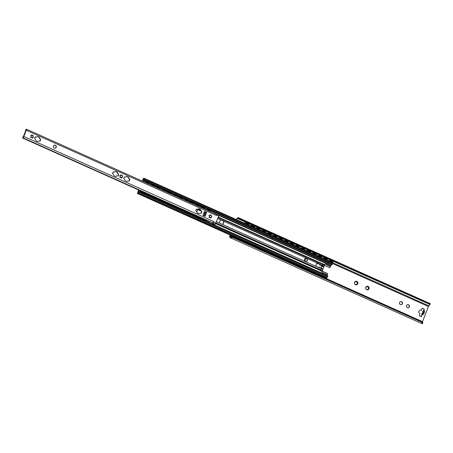 <?xml version="1.0" encoding="UTF-8"?>
<svg xmlns="http://www.w3.org/2000/svg" width="453" height="453" viewBox="0 0 453 453"><rect width="100%" height="100%" fill="white"/><g stroke="black" fill="none" stroke-linecap="round" stroke-linejoin="round"><path stroke-width="0.68" d="M399.557 302.468A1.574 1.501 -107 0 1 402.389 302.655A1.574 1.501 -107 0 1 399.852 304.133A1.574 1.501 -107 0 1 399.557 302.468M401.301 304.631A1.574 1.501 73 0 0 400.378 301.63M406.545 305.605A1.574 1.501 -107 0 1 409.382 305.786A1.574 1.501 -107 0 1 406.845 307.264A1.574 1.501 -107 0 1 406.545 305.605M408.295 307.768A1.574 1.501 73 0 0 407.372 304.761M365.86 287.128L365.865 287.128A1.823 1.738 -107 0 1 366.924 286.296L367.366 286.245A1.823 1.738 -107 0 1 368.612 286.8L368.884 287.174A1.823 1.738 -107 0 1 369.076 288.567L368.918 288.986A1.823 1.738 -107 0 1 367.847 289.824L367.406 289.875A1.823 1.738 -107 0 1 366.16 289.314L365.888 288.94A1.823 1.738 -107 0 1 365.701 287.553L366.194 287.213A0.696 0.663 -107 0 1 365.798 287.202L365.752 287.191M365.798 287.202L366.924 286.296M368.918 288.986L368.119 289.048A0.696 0.663 -107 0 1 368.159 289.037M368.702 288.997L367.847 289.824M365.888 288.94L365.701 287.553M368.13 286.97A0.696 0.663 -107 0 1 368.068 286.987L368.612 286.8L366.975 286.228M368.884 287.174L369.076 288.567M367.406 289.875L366.171 289.314M367.57 289.96L367.655 289.727A0.696 0.663 -107 0 1 368.119 289.048M368.782 289.003L368.725 288.516A0.696 0.663 -107 0 1 368.578 287.389L368.391 286.874M230.3 235.096L230.311 236.874A1.382 0.323 -65.9 0 0 230.367 236.936L231.432 236.54L232.723 237.48L421.539 322.066L422.796 322.27L422.683 323.097M236.285 219.552A1.971 0.459 114.1 0 1 236.732 218.912L237.689 217.836A2.157 0.504 114.1 0 1 237.955 217.604L239.965 218.997L238.34 218.907L429.982 304.473A1.382 0.323 -65.9 0 0 429.84 304.603L428.396 306.488L422.338 322.06M356.217 284.863A1.823 1.738 -107 0 1 354.971 284.303L354.699 283.929A1.823 1.738 -107 0 1 354.512 282.542L354.676 282.117A1.823 1.738 -107 0 1 355.735 281.285L356.177 281.234A1.823 1.738 -107 0 1 357.423 281.789L357.694 282.162A1.823 1.738 -107 0 1 357.887 283.55L357.717 283.974A1.823 1.738 -107 0 1 356.658 284.807L354.982 284.303M422.694 314.478L422.258 314.546L421.415 316.704L419.314 315.764L420.027 313.759A1.971 1.874 -107 0 1 420.158 310.073A1.971 1.874 -107 0 1 421.437 310.158L422.275 308.21L424.376 309.144L423.787 310.65A1.971 0.459 114.1 0 1 423.47 312.445A1.971 0.459 114.1 0 1 422.264 314.24L421.703 314.252L423.04 312.145L422.621 311.913L422.943 311.098M368.068 286.987A0.696 0.663 -107 0 1 367.213 286.46M354.676 282.117L355.005 282.196A0.696 0.663 -107 0 1 354.608 282.191L354.563 282.179M354.608 282.191L355.735 281.285M357.717 283.974L356.93 284.031A0.696 0.663 -107 0 1 356.97 284.02M357.513 283.986L356.658 284.807M354.699 283.929L354.512 282.542M356.941 281.953A0.696 0.663 -107 0 1 356.879 281.976L357.423 281.789L355.786 281.217M357.694 282.162L357.887 283.55M356.381 284.943L356.466 284.716A0.696 0.663 -107 0 1 356.93 284.031M357.593 283.991L357.536 283.504A0.696 0.663 -107 0 1 357.389 282.372L357.202 281.862M356.879 281.976A0.696 0.663 -107 0 1 356.024 281.449M421.239 316.624L422.032 314.609M422.258 314.546L421.703 314.252M424.376 309.144L422.219 308.351M423.504 310.854L424.144 309.218M422.972 311.013L423.674 310.639A1.971 0.459 114.1 0 1 423.776 310.645L424.472 310.956A1.971 0.459 114.1 0 1 424.167 312.763A1.971 0.459 114.1 0 1 422.966 314.552L422.207 314.257M421.5 310.186L421.211 310.226A1.971 1.874 73 0 0 420.044 310.112M429.71 304.637L428.781 303.584L430.265 303.753M238.34 218.907L237.672 218.318L238.238 217.616L430.344 303.68L430.067 304.41M421.539 322.066L422.406 323.81L422.774 323.029M232.723 237.48L230.096 237.661A2.157 0.504 114.1 0 1 230.05 237.649A2.157 0.504 114.1 0 1 229.965 237.548L229.705 236.845A1.971 0.459 114.1 0 1 230.016 235.311L230.13 235.022M422.406 323.81A2.157 0.504 114.1 0 1 422.36 323.799L230.05 237.649M237.882 218.306L237.672 218.318A1.382 0.323 -65.9 0 0 237.531 218.448L236.477 219.637M231.432 236.54L422.796 322.27M239.965 218.997L428.781 303.584M230.367 236.936A1.382 0.323 -65.9 0 0 230.373 236.942L230.096 237.661M316.302 266.704A1.535 1.467 73 0 0 315.968 266.472M327.168 274.665L327.615 273.527L322.196 271.098M324.518 265.367L329.869 267.768L324.507 265.407M316.709 263.38L317.049 263.533A1.535 1.467 73 0 0 317.655 263.657L318.142 263.878A0.396 0.374 73 0 0 318.584 263.765L318.64 263.646M318.374 263.901A0.396 0.374 -107 0 1 318.085 263.895L317.598 263.674A1.535 1.467 -107 0 1 316.992 263.55L316.692 263.414M305.18 258.55L305.605 258.742M305.69 258.952L304.852 261.013M330.441 266.313L329.869 267.768M329.416 261.143A1.251 0.345 20.2 0 1 329.405 261.036A1.251 0.345 20.2 0 1 330.696 261.149A1.251 0.345 20.2 0 1 331.749 261.902A1.251 0.345 20.2 0 1 331.675 261.976M323.074 277.174A1.251 1.251 0 0 1 323.114 277.089L325.413 278.057A1.251 1.251 0 0 1 325.124 278.51M323.821 258.635A1.251 0.345 20.2 0 1 323.81 258.533A1.251 0.345 20.2 0 1 325.101 258.64A1.251 0.345 20.2 0 1 326.154 259.393A1.251 0.345 20.2 0 1 326.081 259.467M317.508 274.592L319.818 275.554M318.227 256.132A1.251 0.345 20.2 0 1 318.216 256.024A1.251 0.345 20.2 0 1 319.507 256.132A1.251 0.345 20.2 0 1 320.56 256.891A1.251 0.345 20.2 0 1 320.486 256.959M311.885 272.162A1.251 1.251 0 0 1 311.924 272.072L314.223 273.046M312.632 253.623A1.251 0.345 20.2 0 1 312.621 253.521A1.251 0.345 20.2 0 1 313.912 253.629A1.251 0.345 20.2 0 1 314.965 254.382A1.251 0.345 20.2 0 1 314.892 254.456M306.324 269.58L308.629 270.537A1.251 1.251 0 0 1 308.34 270.99M307.038 251.115A1.251 0.345 20.2 0 1 307.026 251.013A1.251 0.345 20.2 0 1 308.317 251.121A1.251 0.345 20.2 0 1 309.371 251.879A1.251 0.345 20.2 0 1 309.297 251.947M300.696 267.145A1.251 1.251 0 0 1 300.735 267.06L303.034 268.034M301.443 248.612A1.251 0.345 20.2 0 1 301.432 248.504A1.251 0.345 20.2 0 1 302.723 248.618A1.251 0.345 20.2 0 1 303.776 249.371A1.251 0.345 20.2 0 1 303.703 249.444M295.135 264.569L297.44 265.526A1.251 1.251 0 0 1 297.151 265.979M295.849 246.104A1.251 0.345 20.2 0 1 295.837 246.002A1.251 0.345 20.2 0 1 297.128 246.109A1.251 0.345 20.2 0 1 298.182 246.862A1.251 0.345 20.2 0 1 298.108 246.936M289.507 262.134A1.251 1.251 0 0 1 289.546 262.049L291.845 263.023M290.254 243.601A1.251 0.345 20.2 0 1 290.243 243.493A1.251 0.345 20.2 0 1 291.534 243.601A1.251 0.345 20.2 0 1 292.587 244.36A1.251 0.345 20.2 0 1 292.513 244.427M283.946 259.558L286.251 260.515M284.66 241.092A1.251 0.345 20.2 0 1 284.648 240.99A1.251 0.345 20.2 0 1 285.939 241.098A1.251 0.345 20.2 0 1 286.992 241.851A1.251 0.345 20.2 0 1 286.919 241.925M278.352 257.049L280.656 258.006M279.065 238.584A1.251 0.345 20.2 0 1 279.054 238.482A1.251 0.345 20.2 0 1 280.345 238.589A1.251 0.345 20.2 0 1 281.398 239.343A1.251 0.345 20.2 0 1 281.324 239.416M272.723 254.614A1.251 1.251 0 0 1 272.763 254.529L275.062 255.503A1.251 1.251 0 0 1 274.773 255.956M273.47 236.081A1.251 0.345 20.2 0 1 273.459 235.973A1.251 0.345 20.2 0 1 274.75 236.087A1.251 0.345 20.2 0 1 275.803 236.84A1.251 0.345 20.2 0 1 275.73 236.913M267.162 252.038L269.467 252.995M267.876 233.572A1.251 0.345 20.2 0 1 267.865 233.471A1.251 0.345 20.2 0 1 269.156 233.578A1.251 0.345 20.2 0 1 270.209 234.331A1.251 0.345 20.2 0 1 270.135 234.405M261.534 249.603A1.251 1.251 0 0 1 261.574 249.518L263.873 250.486A1.251 1.251 0 0 1 263.584 250.945M262.281 231.07A1.251 0.345 20.2 0 1 262.27 230.962A1.251 0.345 20.2 0 1 263.561 231.07A1.251 0.345 20.2 0 1 264.614 231.828A1.251 0.345 20.2 0 1 264.541 231.896M255.973 247.021L258.278 247.984M256.687 228.561A1.251 0.345 20.2 0 1 256.675 228.454A1.251 0.345 20.2 0 1 257.967 228.567A1.251 0.345 20.2 0 1 259.02 229.32A1.251 0.345 20.2 0 1 258.946 229.394M250.379 244.518L252.683 245.475A1.251 1.251 0 0 1 252.395 245.928M251.092 226.053A1.251 0.345 20.2 0 1 251.081 225.951A1.251 0.345 20.2 0 1 252.372 226.058A1.251 0.345 20.2 0 1 253.425 226.811A1.251 0.345 20.2 0 1 253.352 226.885M244.784 242.01L247.089 242.972M326.636 278.323L326.013 277.921L326.596 278.493L325.628 278.533M323.493 277.004L325.939 278.102M322.36 276.624L321.443 276.664L321.619 276.007M323.567 276.823L326.013 277.921M332.989 262.106L332.428 261.551L332.972 262.23L332.338 262.581M329.914 260.628L332.36 261.726M328.725 260.401L328.142 260.702M329.982 260.452L332.428 261.551M321.041 275.815L320.418 275.413L321.001 275.985L320.033 276.03M317.898 274.501L320.345 275.594M316.766 274.116L315.849 274.156L316.024 273.499M317.972 274.32L320.418 275.413M327.394 259.597L326.834 259.042L327.377 259.722L326.743 260.079M324.32 258.125L326.766 259.218M323.131 257.893L322.547 258.199M324.388 257.944L326.834 259.042M315.447 273.312L314.824 272.91L315.407 273.476L314.456 273.533M312.304 271.993L314.75 273.091M311.171 271.613L310.26 271.653L310.43 270.996M321.8 257.089L321.239 256.534L321.783 257.219L321.149 257.57M318.725 255.617L321.171 256.715M317.536 255.39L316.953 255.69M318.793 255.441L321.239 256.534M309.852 270.803L309.229 270.401L309.812 270.973L308.844 271.013M306.709 269.484L309.156 270.583M305.577 269.105L304.659 269.144L304.835 268.487M306.783 269.303L309.229 270.401M316.205 254.586L315.645 254.031L316.188 254.711L315.554 255.067M313.131 253.108L315.577 254.207M311.941 252.882L311.358 253.187M313.199 252.933L315.645 254.031M304.257 268.301L303.635 267.899L304.218 268.465L303.261 268.516M301.115 266.981L303.561 268.074M299.988 266.602L299.065 266.636L299.24 265.985M301.188 266.8L303.635 267.899M310.611 252.078L310.05 251.523L310.594 252.202L309.96 252.559M307.536 250.605L309.982 251.698M306.347 250.379L305.764 250.679M307.604 250.424L310.05 251.523M298.663 265.792L298.04 265.39L298.623 265.962L297.655 266.002M295.52 264.473L297.966 265.571M294.393 264.093L293.47 264.133L293.646 263.476M305.016 249.575L304.456 249.014L304.999 249.699L304.365 250.05M301.941 248.097L304.388 249.195M300.752 247.87L300.169 248.17M302.009 247.921L304.456 249.014M293.068 263.284L292.451 262.882L293.029 263.453L292.072 263.504M289.926 261.97L292.372 263.063M288.799 261.585L287.876 261.624L288.051 260.968M289.999 261.789L292.451 262.882M299.422 247.066L298.861 246.511L299.405 247.191L298.77 247.548M296.347 245.594L298.793 246.687M295.158 245.362L294.575 245.668M296.415 245.413L298.861 246.511M287.474 260.781L286.857 260.379L287.434 260.945L286.489 261.002M284.331 259.461L286.777 260.56M283.204 259.082L282.281 259.116L282.457 258.465M284.405 259.28L286.857 260.379M293.827 244.558L293.267 244.003L293.81 244.688L293.176 245.039M290.752 243.085L293.199 244.184M289.563 242.859L288.98 243.159M290.82 242.91L293.267 244.003M281.879 258.272L281.262 257.87L281.84 258.442L280.871 258.482M278.737 256.953L281.183 258.051M277.61 256.574L276.687 256.613L276.862 255.956M288.233 242.055L287.672 241.5L288.216 242.179L287.581 242.536M285.158 240.577L287.604 241.676M283.969 240.35L283.385 240.656M285.226 240.401L287.672 241.5M276.285 255.769L275.667 255.362L276.245 255.934L275.299 255.985M273.142 254.45L275.588 255.543M272.015 254.071L271.092 254.105L271.268 253.448M273.216 254.269L275.667 255.362M282.638 239.546L282.077 238.991L282.621 239.671L281.987 240.028M279.563 238.074L282.009 239.167M278.374 237.848L277.791 238.148M279.631 237.893L282.077 238.991M270.69 253.261L270.073 252.859L270.651 253.425L269.682 253.47M267.547 251.942L269.994 253.04M266.421 251.562L265.498 251.596L265.673 250.945M267.621 251.76L270.073 252.859M277.043 237.044L276.483 236.483L277.026 237.168L276.392 237.519M273.969 235.566L276.415 236.664M272.78 235.339L272.196 235.639M274.037 235.39L276.483 236.483M265.096 250.752L264.478 250.35L265.056 250.922L264.099 250.973M261.953 249.439L264.399 250.532M260.826 249.054L259.903 249.093L260.079 248.437M271.449 234.535L270.888 233.98L271.432 234.66L270.798 235.016M268.374 233.063L270.82 234.156M267.185 232.831L266.602 233.136M268.442 232.882L270.888 233.98M259.501 248.25L258.884 247.848L259.461 248.414L258.516 248.471M256.358 246.93L258.805 248.029M255.232 246.551L254.309 246.585L254.484 245.934M256.432 246.749L258.884 247.848M265.854 232.027L265.294 231.472L265.837 232.157L265.203 232.508M262.78 230.554L265.226 231.653M261.591 230.328L261.007 230.628M262.848 230.379L265.294 231.472M253.906 245.741L253.289 245.339L253.867 245.911L252.899 245.951M250.764 244.422L253.21 245.52M249.637 244.042L248.714 244.082L248.89 243.425M250.837 244.241L253.289 245.339M260.26 229.524L259.699 228.969L260.243 229.648L259.609 229.999M257.185 228.046L259.631 229.144M255.996 227.819L255.418 228.125M257.253 227.87L259.699 228.969M248.312 243.238L247.695 242.831L248.272 243.403L247.327 243.454M245.169 241.919L247.615 243.012M244.042 241.534L243.119 241.574L243.295 240.917M254.665 227.015L254.105 226.46L254.648 227.14L254.02 227.497M251.591 225.543L254.037 226.636M250.401 225.317L249.824 225.617M251.658 225.362L254.105 226.46M239.156 239.58A1.251 1.251 0 0 1 239.195 239.49L241.494 240.464A1.251 1.251 0 0 1 241.206 240.917M245.498 223.55A1.251 0.345 20.2 0 1 245.486 223.442A1.251 0.345 20.2 0 1 246.777 223.556A1.251 0.345 20.2 0 1 247.836 224.309A1.251 0.345 20.2 0 1 247.757 224.377M242.717 240.73L242.1 240.328L242.678 240.894L241.709 240.939M239.575 239.411L242.021 240.509M238.448 239.031L237.525 239.065L237.7 238.414M239.648 239.229L242.1 240.328M249.071 224.507L248.51 223.952L249.054 224.637L248.425 224.988M245.996 223.035L248.442 224.133M244.807 222.808L244.229 223.108M246.064 222.859L248.51 223.952M321.658 276.024L321.522 276.483L322.44 276.443M327.995 260.639L328.793 260.226M322.4 258.131L323.199 257.717M316.806 255.622L317.604 255.209M312.377 271.811L314.824 272.91M311.211 253.119L312.009 252.706M305.616 250.611L306.415 250.198M300.022 248.108L300.82 247.695M295.594 264.292L298.04 265.39M294.427 245.6L295.226 245.186M288.833 243.091L289.631 242.678M283.238 240.588L284.037 240.175M278.81 256.772L281.262 257.87M277.644 238.08L278.442 237.666M272.049 235.577L272.848 235.164M266.455 233.069L267.253 232.655M262.027 249.258L264.478 250.35M260.86 230.56L261.658 230.147M248.929 243.442L248.793 243.901L249.711 243.861M255.266 228.057L256.064 227.644M249.671 225.549L250.469 225.135M245.243 241.738L247.695 242.831M244.076 223.046L244.875 222.633M237.74 238.431L237.604 238.89L238.521 238.85M304.841 260.99L305.633 258.969M305.549 258.759L305.141 258.578M219.739 221.324A2.169 2.067 -107 0 1 221.155 220.079L223.42 221.092A2.169 2.067 -107 0 1 222.163 224.292L219.898 223.278A2.169 2.067 -107 0 1 219.739 221.324M222.208 224.28A2.169 2.067 73 0 0 222.978 220.781L221.415 220.079A2.169 2.067 73 0 0 220.939 220.141M320.854 265.509L322.428 266.081L320.883 265.435A0.396 0.374 73 0 0 320.509 264.886M320.526 270.181L320.758 269.897A1.382 0.323 -65.9 0 0 321.387 268.742L321.596 268.204L320.169 267.649A0.396 0.374 -107 0 1 319.541 267.751A0.396 0.374 -107 0 1 319.467 267.338L319.337 267.196A0.81 0.77 73 0 0 318.436 267.423L315.832 266.256A0.787 0.753 -107 0 1 315.82 265.639L316.664 263.476A0.787 0.753 -107 0 1 317.083 263.057L319.693 264.224A0.81 0.77 73 0 0 320.169 265.073L319.999 265.124A0.81 0.77 -107 0 1 319.575 264.065L317.474 263.125A0.787 0.753 73 0 0 317.049 263.068L318.584 263.765M318.21 267.559A0.81 0.77 -107 0 1 318.731 267.191M319.846 267.887A0.396 0.374 73 0 0 319.994 267.7L320.197 267.576M306.302 261.466A1.574 1.501 73 0 0 305.379 258.459M304.529 259.309A1.574 1.501 -107 0 1 307.361 259.495A1.574 1.501 -107 0 1 304.824 260.973A1.574 1.501 -107 0 1 304.529 259.309M223.42 221.092L317.474 263.125M322.428 266.081L322.638 265.543A1.382 0.323 -65.9 0 0 322.864 264.512L322.825 264.32M330.299 266.353A0.589 0.561 -107 0 1 329.829 266.358L327.253 265.209A0.787 0.753 73 0 0 326.907 264.903L325.679 264.224A0.787 0.753 -107 0 0 324.699 264.631L323.742 267.077A1.676 0.391 -65.9 0 0 322.989 269.003L322.021 271.466A0.787 0.753 -107 0 0 322.434 272.502L323.833 273.125A0.787 0.753 -107 0 0 324.28 273.176L326.856 274.331A0.589 0.561 73 0 1 327.168 275.107L327.032 275.458M321.126 267.995A1.382 0.323 114.1 0 1 321.2 267.791L321.568 266.862A1.382 0.323 114.1 0 1 321.964 266.041L321.987 266.013M322.128 266.075L321.998 266.29A1.676 0.391 -65.9 0 0 321.268 268.057M325.509 264.275A0.787 0.753 73 0 0 325.084 264.224M325.679 264.224L327.077 264.852A0.787 0.753 -107 0 1 327.423 265.152L329.999 266.307A0.589 0.561 73 0 0 330.735 266.002L331.658 264.592M320.328 265.141L320.356 265.067A0.396 0.374 -107 0 1 320.984 264.965A0.396 0.374 -107 0 1 321.058 265.384L321.03 265.452M138.714 190.039A0.985 0.94 73 0 0 138.375 190.464L138.318 191.749L138.952 191.2L138.108 193.114A1.382 0.323 -65.9 0 0 138.04 192.842A1.382 0.323 -65.9 0 0 137.548 193.289L137.604 192.899A1.971 0.459 114.1 0 1 138.284 192.299A1.971 0.459 114.1 0 1 138.386 192.576L138.748 191.653A1.772 0.413 114.1 0 1 138.074 192.287A1.772 0.413 114.1 0 1 137.995 192.151L138.205 190.52A0.985 0.94 -107 0 1 138.663 190.017M144.048 178.244L332.836 262.808L331.992 264.728M138.975 191.223L327.768 275.786L327.394 277.049L326.936 277.74L138.12 193.154M326.579 277.581A1.382 0.323 -65.9 0 0 326.358 277.876L326.211 278.012M141.965 180.94L142.916 179.592A1.772 0.413 114.1 0 1 143.346 179.297A1.772 0.413 114.1 0 1 143.431 179.699L143.794 178.776A1.971 0.459 114.1 0 1 143.188 179.269A1.971 0.459 114.1 0 1 143.086 178.912L143.358 178.454A1.382 0.323 -65.9 0 0 143.425 178.731A1.382 0.323 -65.9 0 0 143.924 178.284L143.256 180.152L142.82 180.034L142.089 180.996M198.646 213.578L196.987 212.514M200.889 210.985L198.737 209.813M200.849 210.815L200.877 210.939A2.367 2.254 73 0 0 198.057 209.009M196.71 211.942L197.678 209.66L200.821 210.702M198.42 209.943L197.65 209.671M203.244 219.309L206.341 220.798L205.758 220.843M203.318 219.127L205.69 220.401M202.112 218.935L201.568 218.969L201.664 218.527L200.809 218.148M202.995 219.479L205.016 220.311A1.093 1.093 0 0 1 204.796 220.696M206.381 220.634L205.764 220.22M210.169 210.945L209.609 210.396L210.158 211.075L209.745 211.308M207.095 209.479L209.546 210.577M205.911 209.246L205.549 209.428M206.738 209.96A1.093 0.294 20.3 0 1 206.744 209.92A1.093 0.294 20.3 0 1 207.87 210.028A1.093 0.294 20.3 0 1 208.799 210.685A1.093 0.294 20.3 0 1 208.703 210.753M207.163 209.303L209.609 210.396M197.65 216.8L200.747 218.289L199.354 217.972L200.169 218.346M197.723 216.619L200.096 217.899M196.517 216.426L195.973 216.466L196.07 216.024L195.215 215.639M197.406 216.976L199.422 217.808M200.787 218.125L200.169 217.717M195.192 215.622L196.591 216.245M204.575 208.442L204.014 207.893L204.563 208.567L204.15 208.799M199.801 206.851L201.568 206.794L204.014 207.893M201.5 206.976L203.952 208.069M201.568 206.794L200.379 206.562M192.055 214.292L195.152 215.787L193.754 215.469M190.923 213.924L190.379 213.958L190.475 213.516L190.996 213.742M192.129 214.11L194.501 215.39M195.152 215.787L194.575 215.209M198.98 205.934L198.42 205.385L198.969 206.064L198.556 206.291M195.906 204.467L198.357 205.566M194.722 204.229L194.36 204.411M195.549 204.949A1.093 0.294 20.3 0 1 195.554 204.909A1.093 0.294 20.3 0 1 196.681 205.016A1.093 0.294 20.3 0 1 197.61 205.673A1.093 0.294 20.3 0 1 197.514 205.741M195.973 204.292L198.42 205.385M186.46 211.789L189.558 213.278L188.165 212.961L188.98 213.329M187.061 211.364A1.093 1.093 0 0 0 186.511 211.596L188.907 212.882M185.328 211.415L184.784 211.449L184.881 211.013L184.026 210.628M186.172 212.055A1.093 1.093 0 0 1 186.223 211.942L188.233 212.797M189.597 213.114L188.98 212.7M184.003 210.605L185.402 211.234M193.386 203.425L192.825 202.882L193.374 203.556L192.961 203.788M188.612 201.84L190.379 201.783L192.825 202.882M190.311 201.959L192.763 203.057M190.379 201.783L189.195 201.545M180.866 209.28L183.963 210.775L182.57 210.458L183.397 210.826M179.733 208.907L179.19 208.946L179.286 208.505L179.807 208.725M180.94 209.099L183.312 210.379M183.963 210.775L183.386 210.198M187.797 200.922L187.231 200.373L187.78 201.047L187.366 201.279M184.716 199.456L187.168 200.549M183.533 199.218L183.171 199.399M184.36 199.937A1.093 0.294 20.3 0 1 184.365 199.898A1.093 0.294 20.3 0 1 185.492 200.005A1.093 0.294 20.3 0 1 186.421 200.656A1.093 0.294 20.3 0 1 186.325 200.73M184.784 199.275L187.231 200.373M175.271 206.772L178.369 208.267L177.786 208.312M175.345 206.596L177.718 207.87M174.139 206.404L173.595 206.438L173.692 205.996L172.836 205.617M173.612 206.438L174.977 207.055A1.093 1.093 0 0 1 175.034 206.93L177.044 207.78M178.408 208.103L177.791 207.689M172.814 205.594L174.212 206.223M182.202 198.414L181.636 197.865L182.185 198.544L181.772 198.776M177.423 196.829L179.19 196.772L181.636 197.865M179.122 196.947L181.574 198.046M179.19 196.772L178.006 196.534M169.677 204.269L172.774 205.758L171.381 205.447L172.214 205.815M168.544 203.895L168.001 203.935L168.097 203.493L168.618 203.714M169.75 204.088L172.123 205.368M172.774 205.758L172.197 205.186M176.608 195.911L176.041 195.362L176.591 196.036L176.177 196.268M173.527 194.445L175.979 195.537M172.344 194.207L171.981 194.388M173.171 194.92A1.093 0.294 20.3 0 1 173.176 194.886A1.093 0.294 20.3 0 1 174.303 194.994A1.093 0.294 20.3 0 1 175.232 195.645A1.093 0.294 20.3 0 1 175.135 195.719M173.595 194.263L176.041 195.362M164.082 201.761L167.18 203.255L165.787 202.938L166.619 203.306M164.156 201.579L166.528 202.859M162.95 201.387L162.406 201.426L162.502 200.985L161.008 200.169L161.551 200.764L160.192 200.43L161.008 200.798M162.423 201.426L163.788 202.044A1.093 1.093 0 0 1 163.844 201.913L165.855 202.768M167.219 203.086L166.602 202.678M161.585 200.747L163.023 201.211M171.013 193.403L170.447 192.853L170.996 193.533L170.583 193.759M166.234 191.812L168.001 191.761L170.447 192.853M167.933 191.936L170.385 193.035M168.001 191.761L166.817 191.523M158.488 199.258L160.934 200.351M157.355 198.884L156.812 198.918L156.908 198.476L157.429 198.703M159.088 198.833A1.093 1.093 0 0 0 158.539 199.065L161.008 200.169M165.419 190.894L164.852 190.351L165.402 191.024L164.988 191.257M162.338 189.428L164.79 190.526M161.155 189.195L160.792 189.377M161.981 189.909A1.093 0.294 20.3 0 1 161.987 189.869A1.093 0.294 20.3 0 1 163.12 189.977A1.093 0.294 20.3 0 1 164.043 190.634A1.093 0.294 20.3 0 1 163.946 190.702M162.406 189.252L164.852 190.351M152.893 196.749L155.991 198.238L155.407 198.284M152.967 196.568L155.339 197.848M151.761 196.376L151.217 196.415L151.313 195.973L150.458 195.588M151.234 196.415L152.599 197.027A1.093 1.093 0 0 1 152.655 196.902L154.666 197.757M156.03 198.074L155.413 197.667M150.436 195.571L151.834 196.194M159.824 188.391L159.258 187.842L159.807 188.516L159.394 188.748M155.045 186.8L156.812 186.744L159.258 187.842M156.744 186.925L159.196 188.018M156.812 186.744L155.628 186.511M147.299 194.241L150.396 195.736L149.813 195.781M146.166 193.873L145.623 193.907L145.719 193.465L146.24 193.691M147.372 194.065L149.745 195.339M150.396 195.736L149.818 195.158M154.23 185.883L153.663 185.334L154.213 186.013L153.799 186.245M151.149 184.416L153.601 185.515M149.966 184.184L149.603 184.365M150.792 184.898A1.093 0.294 20.3 0 1 150.798 184.858A1.093 0.294 20.3 0 1 151.931 184.966A1.093 0.294 20.3 0 1 152.854 185.622A1.093 0.294 20.3 0 1 152.757 185.69M151.217 184.241L153.663 185.334M201.143 207.451A1.093 0.294 20.3 0 1 201.149 207.417A1.093 0.294 20.3 0 1 202.276 207.525A1.093 0.294 20.3 0 1 203.204 208.176A1.093 0.294 20.3 0 1 203.108 208.25M191.812 214.467L193.827 215.3A1.093 1.093 0 0 1 193.607 215.685M189.954 202.44A1.093 0.294 20.3 0 1 189.96 202.406A1.093 0.294 20.3 0 1 191.087 202.508A1.093 0.294 20.3 0 1 192.015 203.165A1.093 0.294 20.3 0 1 191.919 203.233M180.622 209.456L182.638 210.288A1.093 1.093 0 0 1 182.417 210.673M178.765 197.429A1.093 0.294 20.3 0 1 178.771 197.389A1.093 0.294 20.3 0 1 179.898 197.497A1.093 0.294 20.3 0 1 180.826 198.154A1.093 0.294 20.3 0 1 180.73 198.221M169.433 204.439L171.449 205.277A1.093 1.093 0 0 1 171.228 205.662M167.576 192.417A1.093 0.294 20.3 0 1 167.582 192.378A1.093 0.294 20.3 0 1 168.709 192.485A1.093 0.294 20.3 0 1 169.637 193.137A1.093 0.294 20.3 0 1 169.541 193.21M158.244 199.428L160.26 200.266M156.387 187.406A1.093 0.294 20.3 0 1 156.393 187.366A1.093 0.294 20.3 0 1 157.525 187.474A1.093 0.294 20.3 0 1 158.448 188.125A1.093 0.294 20.3 0 1 158.352 188.199M147.055 194.416L149.071 195.249A1.093 1.093 0 0 1 148.85 195.634M141.704 191.738L144.801 193.227L144.218 193.272M141.778 191.557L144.15 192.831M140.572 191.364L140.028 191.398L140.09 190.945M141.461 191.908L143.476 192.746M144.841 193.063L144.224 192.655M140.147 190.928L140.645 191.183M148.635 183.374L148.069 182.831L148.618 183.505L148.205 183.737M145.555 181.913L148.006 183.006M144.371 181.676L144.009 181.857M145.198 182.389A1.093 0.294 20.3 0 1 145.203 182.355A1.093 0.294 20.3 0 1 146.336 182.457A1.093 0.294 20.3 0 1 147.259 183.114A1.093 0.294 20.3 0 1 147.163 183.188M145.623 181.732L148.069 182.831M205.396 209.36L205.973 209.065M200.747 218.289L202.185 218.754M144.801 193.227L145.775 193.448M156.064 198.057L156.965 198.459M167.18 203.255L168.154 203.476M178.369 208.267L179.343 208.488M189.558 213.278L190.532 213.499M190.475 213.516L189.62 213.131M179.286 208.505L178.431 208.12M168.097 203.493L167.242 203.108M156.908 198.476L156.053 198.097M145.719 193.465L144.864 193.086M200.317 206.738L199.954 206.919M194.207 204.343L194.784 204.054M189.127 201.727L188.765 201.908M183.018 199.331L183.601 199.043M177.938 196.715L177.576 196.896M171.829 194.32L172.412 194.031M166.749 191.698L166.387 191.879M160.639 189.309L161.223 189.014M155.56 186.687L155.198 186.868M149.45 184.292L150.034 184.003M143.856 181.789L144.439 181.5M55.153 148.233A1.574 1.501 73 0 0 54.23 145.232M53.392 146.076A1.574 1.501 -107 0 1 56.229 146.262A1.574 1.501 -107 0 1 53.686 147.74A1.574 1.501 -107 0 1 53.392 146.076M200.911 213.323L200.532 213.153A0.396 0.374 73 0 0 200.169 213.187A2.367 2.254 -107 0 1 196.625 211.602A0.396 0.374 73 0 0 196.398 211.302L196.013 211.132A0.396 0.374 -107 0 1 195.809 210.617L196.302 209.354A0.396 0.374 -107 0 1 196.789 209.15L197.174 209.32A0.396 0.374 73 0 0 197.531 209.286A2.367 2.254 -107 0 1 201.075 210.877A0.396 0.374 73 0 0 201.308 211.177L201.687 211.347A0.396 0.374 -107 0 1 201.896 211.862L201.404 213.12A0.396 0.374 -107 0 1 200.911 213.323M201.064 213.357A0.396 0.374 73 0 0 201.2 213.182L201.693 211.925A0.396 0.374 73 0 0 201.489 211.404L201.104 211.234A0.396 0.374 -107 0 1 200.877 210.939L201.075 210.877M197.321 209.354A0.396 0.374 -107 0 1 196.97 209.382L196.591 209.212A0.396 0.374 73 0 0 196.438 209.178M199.445 213.527A2.367 2.254 73 0 0 199.971 213.25A0.396 0.374 -107 0 1 200.175 213.182L199.971 213.25M128.884 181.058L128.499 180.883A0.396 0.374 73 0 0 128.142 180.923A2.367 2.254 -107 0 1 124.598 179.331A0.396 0.374 73 0 0 124.365 179.031L123.986 178.861A0.396 0.374 -107 0 1 123.777 178.346L124.269 177.089A0.396 0.374 -107 0 1 124.762 176.885L125.141 177.055A0.396 0.374 73 0 0 125.504 177.021A2.367 2.254 -107 0 1 129.048 178.607A0.396 0.374 73 0 0 129.275 178.907L129.66 179.077A0.396 0.374 -107 0 1 129.864 179.592L129.371 180.855A0.396 0.374 -107 0 1 128.884 181.058M129.031 181.087A0.396 0.374 73 0 0 129.173 180.917L129.666 179.654A0.396 0.374 73 0 0 129.456 179.139L129.077 178.969A0.396 0.374 -107 0 1 128.845 178.669A2.367 2.254 73 0 0 126.03 176.744M125.294 177.089A0.396 0.374 -107 0 1 124.943 177.117L124.564 176.947A0.396 0.374 73 0 0 124.411 176.913M127.412 181.257A2.367 2.254 73 0 0 127.939 180.979A0.396 0.374 -107 0 1 128.148 180.917L127.939 180.979M117.695 176.041L117.31 175.872A0.396 0.374 73 0 0 116.953 175.906A2.367 2.254 -107 0 1 113.409 174.32A0.396 0.374 73 0 0 113.176 174.02L112.797 173.85A0.396 0.374 -107 0 1 112.587 173.335L113.08 172.072A0.396 0.374 -107 0 1 113.573 171.874L113.952 172.044A0.396 0.374 73 0 0 114.315 172.01A2.367 2.254 -107 0 1 117.859 173.595A0.396 0.374 73 0 0 118.086 173.895L118.471 174.065A0.396 0.374 -107 0 1 118.675 174.581L118.182 175.838A0.396 0.374 -107 0 1 117.695 176.041M117.842 176.075A0.396 0.374 73 0 0 117.984 175.9L118.476 174.643A0.396 0.374 73 0 0 118.267 174.128L117.888 173.958A0.396 0.374 -107 0 1 117.655 173.658A2.367 2.254 73 0 0 114.841 171.732M114.105 172.072A0.396 0.374 -107 0 1 113.754 172.106L113.375 171.93A0.396 0.374 73 0 0 113.222 171.902M116.223 176.245A2.367 2.254 73 0 0 116.749 175.968A0.396 0.374 -107 0 1 116.959 175.9L116.749 175.968M39.722 141.109L39.337 140.94A0.396 0.374 73 0 0 38.981 140.979A2.367 2.254 -107 0 1 35.436 139.388A0.396 0.374 73 0 0 35.204 139.088L34.824 138.918A0.396 0.374 -107 0 1 34.615 138.403L35.108 137.146A0.396 0.374 -107 0 1 35.6 136.942L35.98 137.112A0.396 0.374 73 0 0 36.342 137.078A2.367 2.254 -107 0 1 39.887 138.663A0.396 0.374 73 0 0 40.113 138.963L40.493 139.133A0.396 0.374 -107 0 1 40.702 139.649L40.209 140.911A0.396 0.374 -107 0 1 39.722 141.109M39.87 141.143A0.396 0.374 73 0 0 40.011 140.968L40.504 139.711A0.396 0.374 73 0 0 40.294 139.196L39.915 139.026A0.396 0.374 -107 0 1 39.683 138.726A2.367 2.254 73 0 0 36.869 136.8M36.132 137.146A0.396 0.374 -107 0 1 35.781 137.174L35.402 137.004A0.396 0.374 73 0 0 35.249 136.97M38.25 141.313A2.367 2.254 73 0 0 38.777 141.036A0.396 0.374 -107 0 1 38.986 140.968L38.777 141.036M211.653 217.276L211.302 215.317M209.637 215.679L209.66 215.673A0.459 0.436 73 0 0 209.932 215.079L210.107 214.694L210.475 215.011A0.459 0.436 73 0 0 211.257 215.362L211.596 215.821A0.459 0.436 73 0 0 211.715 216.693L211.511 217.219A0.459 0.436 73 0 0 210.843 217.74L210.668 218.125L210.3 217.802A0.459 0.436 73 0 0 209.518 217.451L209.184 216.993A0.459 0.436 73 0 0 209.065 216.121L209.269 215.6A0.459 0.436 73 0 0 209.66 215.673L208.827 215.605M209.099 217.621L209.705 217.315M210.566 218.131L211.375 217.259M211.126 215.401L210.016 214.745M211.013 215.515L211.54 215.77M25.781 129.671L25.572 130.294A1.857 0.436 -65.9 0 0 26.002 129.909L23.154 137.168A1.857 0.436 -65.9 0 0 23.063 136.976A1.857 0.436 -65.9 0 0 22.95 136.982L22.65 137.667M121.965 175.458L120.855 174.801M121.404 178.188L122.214 177.316M122.491 177.333L122.14 175.373M205.747 212.151L204.767 211.562A0.396 0.374 73 0 0 204.275 211.766L203.006 215.005A0.396 0.374 73 0 0 203.216 215.52L205.039 216.336M32.803 135.515L31.693 134.852M32.237 138.244L33.052 137.372M33.329 137.389L32.978 135.43M120.475 175.736L120.498 175.73A0.459 0.436 73 0 0 120.77 175.135L120.945 174.75L121.313 175.068A0.459 0.436 73 0 0 122.095 175.419L122.435 175.877A0.459 0.436 73 0 0 122.553 176.749L122.35 177.276A0.459 0.436 73 0 0 121.681 177.797L121.506 178.182L121.138 177.859A0.459 0.436 73 0 0 120.356 177.508L120.022 177.049A0.459 0.436 73 0 0 119.903 176.177L120.107 175.656A0.459 0.436 73 0 0 120.498 175.73L119.666 175.662M119.937 177.678L120.543 177.372M31.336 135.787A0.459 0.436 73 0 0 31.608 135.187L31.784 134.801L32.152 135.124A0.459 0.436 73 0 0 32.933 135.475L33.273 135.934A0.459 0.436 73 0 0 33.392 136.806L33.182 137.327A0.459 0.436 73 0 0 32.792 137.253L32.78 137.259A0.459 0.436 73 0 0 32.52 137.854L32.344 138.233L31.976 137.916A0.459 0.436 73 0 0 31.195 137.565L30.861 137.106A0.459 0.436 73 0 0 30.742 136.234L30.946 135.707A0.459 0.436 73 0 0 31.336 135.787L30.504 135.719M30.776 137.735L31.382 137.429M22.95 136.982L22.843 137.701A1.382 0.323 -65.9 0 0 22.91 137.825A1.382 0.323 -65.9 0 0 22.978 137.831A1.342 0.311 -65.9 0 0 23.862 136.483L26.285 130.294L216.149 215.351A1.342 0.311 -65.9 0 0 216.308 214.246A1.342 0.311 -65.9 0 0 216.24 214.246M216.149 215.351L218.827 215.855L218.946 214.954L216.392 214.246M216.279 214.235L216.24 215.113M212.723 222.831A1.382 0.323 -65.9 0 0 212.774 222.882A1.382 0.323 -65.9 0 0 212.842 222.887A1.342 0.311 -65.9 0 0 213.72 221.54L212.927 222.859L215.232 224.314L218.827 215.855M215.022 224.32L212.927 222.859M214.779 224.19L214.575 224.439L212.264 222.984M210.368 221.777L212.089 222.429M211.896 222.344L211.828 222.791L212.304 223.006M211.828 222.791L211.483 222.157M205.05 219.756L209.886 221.925L210.288 221.772M215.9 214.093L213.782 213.142M22.667 138.052L141.88 191.46M143.51 192.191L147.474 193.963M149.105 194.694L153.069 196.472M154.7 197.202L158.663 198.975M160.294 199.705L164.258 201.483M165.889 202.214L169.852 203.992M171.483 204.722L175.447 206.494M177.078 207.225L181.041 209.003M182.672 209.733L186.636 211.506M188.267 212.236L192.231 214.014M193.861 214.745L197.825 216.523M199.456 217.253L203.42 219.026M26.285 130.294A1.342 0.311 -65.9 0 0 26.444 129.19A1.342 0.311 -65.9 0 0 26.376 129.19L26.365 129.19A1.382 0.323 -65.9 0 0 26.076 129.45L25.985 129.598M22.978 137.831L210.396 221.783L22.978 137.831M205.158 216.387L205.747 214.886L204.603 214.756L205.13 213.516L206.115 213.935L205.747 214.886L205.379 214.886M204.767 211.562L206.71 212.429L205.169 212.31L203.72 215.747M206.704 212.429L206.115 213.935M230.152 235.481L237.548 238.799M242.298 240.922L243.142 241.302M247.893 243.431L248.737 243.81M253.487 245.939L254.331 246.319M259.082 248.442L259.926 248.822M264.677 250.951L265.52 251.33M270.271 253.454L271.115 253.833M275.866 255.962L276.709 256.341M281.46 258.47L282.304 258.85M287.055 260.973L287.898 261.353M292.649 263.482L293.493 263.861M298.244 265.99L299.088 266.364M303.838 268.493L304.682 268.872M309.433 271.002L310.277 271.381M315.028 273.504L315.871 273.884M320.622 276.013L321.466 276.392M326.217 278.521L422.462 321.636M332.666 263.601L428.396 306.488M422.264 314.24L422.966 314.552M237.531 218.448L238.289 218.788M230.028 236.092L231.245 236.642M332.847 262.814L428.787 305.792M321.449 276.664L323.017 277.366L321.443 276.664M325.248 278.363L325.645 278.544L325.248 278.369M315.854 274.156L317.423 274.858L315.849 274.156M319.654 275.86L320.05 276.036L319.654 275.86M311.828 272.355L310.254 271.647L311.828 272.349M304.665 269.144L306.234 269.846L304.659 269.144M308.465 270.849L308.861 271.024L308.465 270.849M300.639 267.344L299.065 266.636L300.639 267.338M293.482 264.133L295.045 264.835L293.47 264.133M287.887 261.624L289.45 262.327L287.876 261.624M276.698 256.613L278.261 257.315L276.687 256.613M280.492 258.318L280.894 258.493L280.492 258.318M271.104 254.105L272.666 254.807L271.092 254.105M269.303 253.301L269.705 253.482L269.303 253.306M259.914 249.093L261.477 249.796L259.903 249.093M248.725 244.082L250.288 244.784L248.714 244.082M252.519 245.781L252.921 245.962L252.519 245.786M243.131 241.574L244.694 242.276L243.119 241.574M241.33 240.769L241.732 240.951L241.33 240.775M321.545 276.319L321.873 276.466M321.658 276.036L322.672 276.489M315.951 273.816L316.279 273.963M310.356 271.307L310.684 271.455M299.167 266.296L299.495 266.443M304.761 268.799L305.09 268.952M293.572 263.788L293.901 263.935M282.383 258.776L282.712 258.923M287.978 261.279L288.306 261.432M276.789 256.268L277.117 256.415M265.6 251.256L265.928 251.404M271.194 253.765L271.523 253.912M260.005 248.748L260.333 248.901M248.816 243.737L249.144 243.884M248.929 243.454L249.943 243.907M254.41 246.245L254.739 246.392M243.221 241.234L243.555 241.381M237.627 238.725L237.961 238.873M237.74 238.437L238.754 238.895M216.511 221.76L219.898 223.278M216.036 222.978L320.758 269.897M318.436 267.423L322.927 269.45M222.163 224.292L315.832 266.256M198.476 209.92L200.894 211.002M204.026 212.406L204.881 212.791M209.926 215.05L210.469 215.294M217.768 218.561L221.155 220.079M319.693 264.224L322.638 265.543M218.142 217.599L322.864 264.512M324.693 264.648L322.944 263.867M324.637 264.829L322.887 264.042M324.484 265.52L322.859 264.79M324.059 266.551L322.513 265.86M323.742 267.077L321.998 266.29M322.989 269.003L321.539 268.352M322.547 270.469L320.883 269.722M322.123 271.245L320.373 270.458M322.032 271.432L320.282 270.651M215.894 223.329L320.509 270.198M218.21 217.434L322.825 264.297M215.736 223.669L320.333 270.526M138.227 190.843L141.353 192.242M143.278 193.108L146.948 194.75M148.873 195.611L152.542 197.259M154.467 198.12L158.137 199.762M160.062 200.622L163.731 202.27M165.656 203.131L169.326 204.779M171.251 205.639L174.92 207.281M176.846 208.142L180.515 209.79M182.44 210.651L186.109 212.293M188.238 212.774A1.093 1.093 0 0 1 188.012 213.176L191.704 214.801M193.629 215.662L197.298 217.31M199.224 218.17L202.893 219.813M204.818 220.673L327.043 275.43M137.338 193.442L238.867 238.929M242.689 240.639L244.461 241.432M248.284 243.142L250.056 243.941M253.878 245.651L255.651 246.443M259.473 248.159L261.245 248.952M265.067 250.662L266.84 251.46M270.662 253.17L272.434 253.963M276.256 255.673L278.029 256.472M281.851 258.182L283.623 258.974M289.156 261.466L287.468 260.707L289.218 261.483M293.04 263.193L294.812 263.991M298.635 265.701L300.407 266.494M304.223 268.21L306.002 269.003M309.818 270.713L311.596 271.511M315.413 273.221L317.191 274.014M321.007 275.724L322.785 276.523M137.423 193.42L239.456 239.127M241.574 240.073L245.05 241.636A1.251 1.251 0 0 1 245.639 241.319M247.168 242.582L250.645 244.139M252.604 244.444A1.251 1.251 0 0 1 252.763 245.101L256.239 246.647A1.251 1.251 0 0 1 256.828 246.336M258.357 247.593L261.834 249.156M263.793 249.456A1.251 1.251 0 0 1 263.946 250.118L267.429 251.658M269.546 252.604L273.023 254.167M274.982 254.467A1.251 1.251 0 0 1 275.135 255.13L278.618 256.67M280.735 257.621L284.212 259.178M286.171 259.478A1.251 1.251 0 0 1 286.324 260.141L289.807 261.687A1.251 1.251 0 0 1 290.396 261.37M291.925 262.632L295.401 264.19M297.361 264.495A1.251 1.251 0 0 1 297.513 265.152L300.996 266.698A1.251 1.251 0 0 1 301.579 266.387M303.114 267.644L306.59 269.201M308.55 269.507A1.251 1.251 0 0 1 308.703 270.164L312.185 271.709A1.251 1.251 0 0 1 312.768 271.398M314.297 272.655L317.78 274.218M319.739 274.518A1.251 1.251 0 0 1 319.892 275.181L323.374 276.721M325.486 277.666L326.239 278.006M137.548 193.289L239.603 239.008M241.562 239.886L245.198 241.517M247.157 242.395L250.792 244.02M252.751 244.903L256.387 246.528M258.346 247.406L261.981 249.037M263.94 249.914L267.576 251.54M269.535 252.417L273.17 254.048M275.13 254.926L278.765 256.557M280.724 257.434L284.359 259.059M286.319 259.937L289.954 261.568M291.913 262.446L295.549 264.071M297.508 264.948L301.143 266.579M303.102 267.457L306.738 269.088M308.697 269.965L312.332 271.59M314.291 272.468L317.927 274.099M319.886 274.977L323.521 276.602M325.481 277.485L326.358 277.876M138.131 193.154L326.941 277.74L138.137 193.154M138.584 192.463L327.394 277.049M138.884 191.687L327.7 276.273M138.165 191.138L138.726 191.393M218.318 217.157L322.887 264.003M218.935 215.537L330.866 265.679M142.231 180.764L144.167 181.63M148.516 183.578L149.762 184.139M154.111 186.087L155.356 186.642M159.705 188.595L160.951 189.15M165.3 191.098L166.545 191.659M170.894 193.607L172.14 194.161M176.489 196.109L177.735 196.67M182.083 198.618L183.329 199.178M187.678 201.126L188.924 201.681M193.272 203.629L194.518 204.19M198.867 206.138L200.113 206.693M204.462 208.64L205.707 209.201M210.056 211.149L217.87 214.648M219.014 215.164L331.041 265.35M142.82 180.034L145.957 181.443M147.344 182.061L151.551 183.946M152.938 184.569L157.146 186.455M158.533 187.078L162.74 188.963M164.128 189.581L168.335 191.466M169.722 192.089L173.929 193.975M175.317 194.592L179.524 196.477M180.911 197.1L185.118 198.986M186.506 199.609L190.713 201.494M192.1 202.112L196.308 203.997M197.695 204.62L201.902 206.506M203.289 207.123L207.497 209.009M208.884 209.631L331.63 264.62M143.227 180.164L332.038 264.75M143.256 180.152L332.066 264.739M143.635 179.564L332.451 264.15M143.941 178.788L332.757 263.374M143.358 178.454L143.68 178.601M143.352 178.391L143.72 178.556M198.476 208.946L200.339 209.784M204.949 220.481L205.775 220.849L204.943 220.481M195.985 216.466L197.355 217.078L195.973 216.466M176.976 207.95L177.803 208.318L176.976 207.95M155.413 198.295L154.598 197.927L155.43 198.295M201.676 218.629L201.987 218.765M140.136 191.058L140.447 191.2M145.73 193.567L146.042 193.703M151.325 196.07L151.636 196.211M156.919 198.578L157.231 198.714M162.514 201.087L162.825 201.223M168.108 203.59L168.42 203.731M173.703 206.098L174.014 206.234M179.297 208.601L179.609 208.742M184.892 211.109L185.203 211.251M190.487 213.618L190.798 213.754M196.081 216.121L196.392 216.262M190.39 213.958L191.761 214.575L190.379 213.958M193.759 215.469L194.586 215.838M179.201 208.946L180.571 209.558L179.19 208.946M168.018 203.935L169.382 204.546L168.001 203.935M145.639 193.907L147.004 194.524L145.623 193.907M149.003 195.419L149.835 195.787L149.003 195.419M212.78 222.904L215.084 224.36M213.629 221.772L215.939 223.227M23.862 136.483L213.72 221.54M204.643 214.756L204.178 215.951M205.662 212.157L205.13 213.516M25.572 130.294L25.81 129.671M421.664 314.286L422.015 313.385M422.581 311.947L422.932 311.047M241.574 240.09A1.251 1.251 0 0 0 241.415 239.433M240.045 238.816A1.251 1.251 0 0 0 239.444 239.139M245.52 223.397A1.251 1.251 0 0 0 245.492 223.68M247.553 224.597A1.251 1.251 0 0 0 247.836 224.252M247.995 223.725A1.251 1.251 0 0 0 247.91 223.193M246.302 222.474A1.251 1.251 0 0 0 245.849 222.768M246.8 243.425A1.251 1.251 0 0 0 247.095 242.955M247.168 242.598A1.251 1.251 0 0 0 247.01 241.936M253.148 227.106A1.251 1.251 0 0 0 253.431 226.76M253.589 226.228A1.251 1.251 0 0 0 253.504 225.702M251.896 224.977A1.251 1.251 0 0 0 251.443 225.277M251.234 243.827A1.251 1.251 0 0 0 250.634 244.156M258.742 229.614A1.251 1.251 0 0 0 259.025 229.263M259.184 228.737A1.251 1.251 0 0 0 259.099 228.204M257.491 227.485A1.251 1.251 0 0 0 257.038 227.785M257.989 248.437A1.251 1.251 0 0 0 258.284 247.972M258.352 247.61A1.251 1.251 0 0 0 258.199 246.947M264.337 232.117A1.251 1.251 0 0 0 264.62 231.772M264.779 231.24A1.251 1.251 0 0 0 264.694 230.713M263.085 229.994A1.251 1.251 0 0 0 262.632 230.288M262.423 248.839A1.251 1.251 0 0 0 261.823 249.167M269.931 234.626A1.251 1.251 0 0 0 270.214 234.275M270.373 233.748A1.251 1.251 0 0 0 270.288 233.216M268.68 232.497A1.251 1.251 0 0 0 268.227 232.797M269.178 253.448A1.251 1.251 0 0 0 269.473 252.984M269.541 252.621A1.251 1.251 0 0 0 269.388 251.964M268.017 251.347A1.251 1.251 0 0 0 267.417 251.675M273.493 235.928A1.251 1.251 0 0 0 273.465 236.211M275.526 237.129A1.251 1.251 0 0 0 275.809 236.783M275.968 236.256A1.251 1.251 0 0 0 275.883 235.724M274.275 235.005A1.251 1.251 0 0 0 273.822 235.3M273.612 253.85A1.251 1.251 0 0 0 273.012 254.178M281.12 239.637A1.251 1.251 0 0 0 281.404 239.292M281.562 238.759A1.251 1.251 0 0 0 281.477 238.233M279.869 237.508A1.251 1.251 0 0 0 279.416 237.808M280.367 258.459A1.251 1.251 0 0 0 280.662 257.995M280.73 257.632A1.251 1.251 0 0 0 280.577 256.976M279.207 256.358A1.251 1.251 0 0 0 278.606 256.687M286.715 242.145A1.251 1.251 0 0 0 286.998 241.794M287.157 241.268A1.251 1.251 0 0 0 287.072 240.736M285.464 240.016A1.251 1.251 0 0 0 285.011 240.316M285.962 260.968A1.251 1.251 0 0 0 286.256 260.503M284.801 258.867A1.251 1.251 0 0 0 284.201 259.19M292.31 244.648A1.251 1.251 0 0 0 292.593 244.303M292.751 243.771A1.251 1.251 0 0 0 292.666 243.244M291.058 242.525A1.251 1.251 0 0 0 290.605 242.819M291.556 263.476A1.251 1.251 0 0 0 291.851 263.006M291.919 262.649A1.251 1.251 0 0 0 291.766 261.987M297.904 247.157A1.251 1.251 0 0 0 298.187 246.806M298.346 246.279A1.251 1.251 0 0 0 298.261 245.747M296.653 245.028A1.251 1.251 0 0 0 296.2 245.328M295.985 263.878A1.251 1.251 0 0 0 295.39 264.207M301.46 248.459A1.251 1.251 0 0 0 301.438 248.742M303.499 249.66A1.251 1.251 0 0 0 303.782 249.314M303.94 248.788A1.251 1.251 0 0 0 303.855 248.255M302.247 247.536A1.251 1.251 0 0 0 301.794 247.831M302.746 268.487A1.251 1.251 0 0 0 303.04 268.017M303.108 267.661A1.251 1.251 0 0 0 302.955 266.998M309.093 252.168A1.251 1.251 0 0 0 309.376 251.823M309.535 251.29A1.251 1.251 0 0 0 309.45 250.764M307.842 250.039A1.251 1.251 0 0 0 307.389 250.339M307.174 268.889A1.251 1.251 0 0 0 306.579 269.218M314.688 254.677A1.251 1.251 0 0 0 314.971 254.326M315.129 253.799A1.251 1.251 0 0 0 315.045 253.267M313.436 252.548A1.251 1.251 0 0 0 312.983 252.848M313.935 273.499A1.251 1.251 0 0 0 314.229 273.034M314.297 272.672A1.251 1.251 0 0 0 314.144 272.01M318.244 255.979A1.251 1.251 0 0 0 318.221 256.262M320.282 257.179A1.251 1.251 0 0 0 320.565 256.834M320.724 256.302A1.251 1.251 0 0 0 320.639 255.775M319.031 255.056A1.251 1.251 0 0 0 318.578 255.35M319.529 276.007A1.251 1.251 0 0 0 319.824 275.537M318.363 273.901A1.251 1.251 0 0 0 317.768 274.229M325.877 259.688A1.251 1.251 0 0 0 326.16 259.343M326.319 258.81A1.251 1.251 0 0 0 326.234 258.278M324.625 257.559A1.251 1.251 0 0 0 324.172 257.859M325.486 277.683A1.251 1.251 0 0 0 325.333 277.026M323.957 276.409A1.251 1.251 0 0 0 323.363 276.738M329.433 260.99A1.251 1.251 0 0 0 329.41 261.273M331.471 262.191A1.251 1.251 0 0 0 331.755 261.845M331.913 261.319A1.251 1.251 0 0 0 331.828 260.786M330.22 260.067A1.251 1.251 0 0 0 329.767 260.362M137.321 193.442L238.805 238.907M242.712 240.656L244.399 241.415M248.306 243.165L249.994 243.918M253.901 245.673L255.588 246.426M259.495 248.176L261.183 248.935M265.09 250.685L266.777 251.438M270.684 253.187L272.372 253.946M276.279 255.696L277.966 256.455M281.874 258.204L283.561 258.957M293.063 263.216L294.75 263.969M298.657 265.724L300.345 266.477M304.252 268.227L305.939 268.986M309.846 270.735L311.534 271.489M315.441 273.238L317.128 273.997M321.035 275.747L322.723 276.5M138.952 191.2L327.768 275.786M143.199 180.164L332.009 264.75M144.02 178.222L332.836 262.808M143.341 178.374L143.726 178.55M173.595 206.438L174.977 207.055M162.406 201.426L163.788 202.044M151.217 196.415L152.599 197.032M143.256 193.131A1.093 1.093 0 0 0 143.482 192.723M143.533 192.344A1.093 1.093 0 0 0 143.341 191.778M142.304 191.313A1.093 1.093 0 0 0 141.755 191.545M147.423 182.536A1.093 1.093 0 0 0 147.321 182.01M149.128 194.847A1.093 1.093 0 0 0 148.935 194.286M147.899 193.822A1.093 1.093 0 0 0 147.35 194.054M153.018 185.045A1.093 1.093 0 0 0 152.916 184.513M154.445 198.142A1.093 1.093 0 0 0 154.671 197.734M154.722 197.355A1.093 1.093 0 0 0 154.53 196.789M153.493 196.325A1.093 1.093 0 0 0 152.944 196.557M158.612 187.553A1.093 1.093 0 0 0 158.51 187.021M160.039 200.645A1.093 1.093 0 0 0 160.266 200.243M160.317 199.858A1.093 1.093 0 0 0 160.124 199.297M164.207 190.056A1.093 1.093 0 0 0 164.105 189.53M165.634 203.154A1.093 1.093 0 0 0 165.86 202.746M165.911 202.366A1.093 1.093 0 0 0 165.719 201.806M164.682 201.342A1.093 1.093 0 0 0 164.133 201.574M169.801 192.565A1.093 1.093 0 0 0 169.699 192.032M171.506 204.875A1.093 1.093 0 0 0 171.313 204.309M170.277 203.844A1.093 1.093 0 0 0 169.728 204.077M175.396 195.067A1.093 1.093 0 0 0 175.294 194.541M176.823 208.165A1.093 1.093 0 0 0 177.049 207.763M177.1 207.378A1.093 1.093 0 0 0 176.908 206.817M175.872 206.353A1.093 1.093 0 0 0 175.322 206.585M180.99 197.576A1.093 1.093 0 0 0 180.889 197.044M182.695 209.886A1.093 1.093 0 0 0 182.502 209.32M181.466 208.861A1.093 1.093 0 0 0 180.917 209.088M186.585 200.084A1.093 1.093 0 0 0 186.483 199.552M188.289 212.395A1.093 1.093 0 0 0 188.097 211.828M192.18 202.587A1.093 1.093 0 0 0 192.078 202.061M193.884 214.898A1.093 1.093 0 0 0 193.686 214.337M192.655 213.873A1.093 1.093 0 0 0 192.106 214.105M197.774 205.096A1.093 1.093 0 0 0 197.672 204.563M199.201 218.193A1.093 1.093 0 0 0 199.428 217.785M199.479 217.406A1.093 1.093 0 0 0 199.28 216.84M198.25 216.375A1.093 1.093 0 0 0 197.701 216.608M203.369 207.599A1.093 1.093 0 0 0 203.267 207.072M205.073 219.909A1.093 1.093 0 0 0 204.875 219.348M203.844 218.884A1.093 1.093 0 0 0 203.295 219.116M208.963 210.107A1.093 1.093 0 0 0 208.861 209.58M218.946 214.954L216.358 214.218M212.406 222.723L212.774 222.882M22.91 137.825L210.339 221.794M26.444 129.19L213.873 213.153M215.939 214.082L216.308 214.246M25.538 130.305L26.019 130.521M23.063 136.976L23.363 137.112"/></g></svg>

